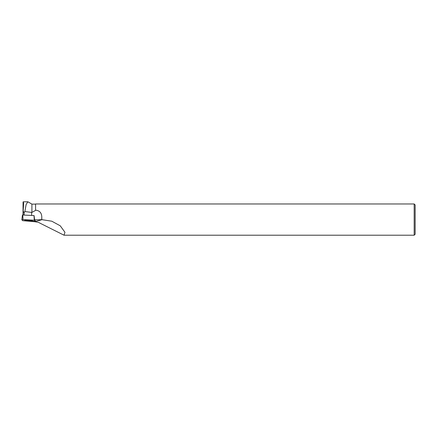 <?xml version="1.0" encoding="UTF-8"?>
<svg xmlns="http://www.w3.org/2000/svg" width="437" height="437" viewBox="0 0 437 437"><rect width="100%" height="100%" fill="white"/><g stroke="black" fill="none" stroke-linecap="round" stroke-linejoin="round"><path stroke-width="0.66" d="M22.44 215.009L21.85 219.653L22.44 215.009L22.751 214.999L34.086 215.588L34.643 220.226L23.035 219.603L21.85 219.647L22.544 220.652L34.146 221.28L35.331 221.231L34.643 220.226M26.684 220.188A3.758 0.284 -179.8 0 0 24.833 220.423A3.758 0.284 -179.8 0 0 26.717 220.68A3.758 0.284 -179.8 0 0 30.497 220.696A3.758 0.284 -179.8 0 0 32.349 220.456A3.758 0.284 -179.8 0 0 30.448 220.199A3.758 0.284 -179.8 0 0 26.684 220.188M35.331 221.231L35.277 220.783L35.331 221.231M24.172 215.07L24.177 212.617L23.161 211.164L23.15 215.02M24.865 211.552L31.906 212.431L31.906 204.117L27.881 201.79L26.149 204.44L24.865 211.552L24.177 212.617M23.161 211.164L23.658 202.959L23.063 202.009L23.014 215.009M23.374 202.047L23.063 202.009L23.374 202.047M35.577 210.181L35.577 203.97L35.577 210.181C39.505 210.552 41.575 212.759 41.777 216.812L41.766 219.653A8.21 0.623 0.2 0 1 34.599 219.795L35.277 220.783M42.16 219.653L34.736 221.717L38.259 222.296L64.026 235.204L64.96 232.304L60.257 225.82L51.801 221.204L41.799 219.647L41.777 216.812M64.026 235.21L414.172 235.21L414.172 203.97L35.577 203.97M35.43 210.47L31.906 212.431M23.292 220.723L34.736 221.717M414.172 235.21L415.15 234.232L415.15 204.948L414.172 203.97M34.091 215.594L34.599 219.795M30.874 220.226A3.72 0.284 0.2 0 1 28.591 220.275A3.72 0.284 0.2 0 1 26.313 220.204M22.544 220.652L35.331 221.231L34.643 220.226L23.041 219.603L21.85 219.653L22.544 220.652M22.751 214.999L23.035 219.603M34.277 220.177L33.993 215.572M31.639 212.377L31.628 215.452M23.21 201.807L27.881 201.807M35.43 204.117L31.906 204.117"/></g></svg>
